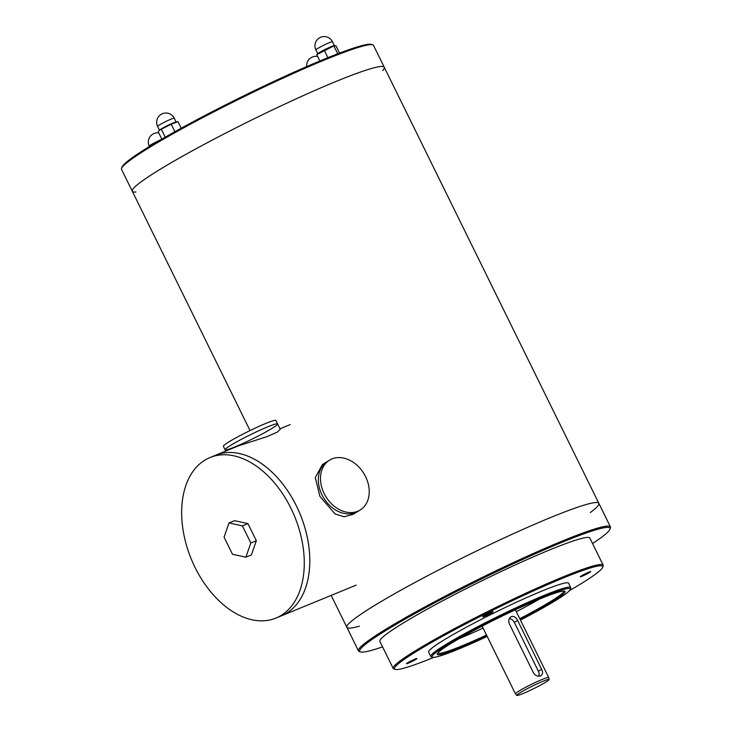 <?xml version="1.0" encoding="UTF-8"?>
<svg xmlns="http://www.w3.org/2000/svg" width="732" height="732" viewBox="0 0 732 732"><rect width="100%" height="100%" fill="white"/><g stroke="black" fill="none" stroke-linecap="round" stroke-linejoin="round"><path stroke-width="1.1" d="M590.331 512.528A140.416 11.227 153.8 0 0 598.849 503.332A140.416 11.227 153.8 0 0 511.558 534.534A140.416 11.227 153.8 0 0 373.503 606.133A140.416 11.227 153.8 0 0 346.867 627.324A140.416 11.227 153.8 0 0 359.348 626.18M382.653 70.601A140.416 11.227 153.8 0 0 384.273 67.271A140.416 11.227 153.8 0 0 296.982 98.472A140.416 11.227 153.8 0 0 158.926 170.062A140.416 11.227 153.8 0 0 132.291 191.253A140.416 11.227 153.8 0 0 135.923 192.013M132.291 191.253A140.416 11.227 153.8 0 1 200.797 146.199A140.416 11.227 153.8 0 1 335.915 81.508A140.416 11.227 153.8 0 1 384.273 67.271L373.549 45.466A140.416 11.227 153.8 0 0 372.744 44.853L371.444 44.414A139.446 11.145 153.8 0 0 324.221 59.173A139.446 11.145 153.8 0 0 194.556 120.981A139.446 11.145 153.8 0 0 122.024 167.152L121.576 168.442A140.416 11.227 153.8 0 0 121.567 169.449L250.051 430.572M372.744 44.853A140.416 11.227 153.8 0 0 325.191 59.713A140.416 11.227 153.8 0 0 194.62 121.951A140.416 11.227 153.8 0 0 121.576 168.442M286.679 613.16A86.788 55.897 67.7 0 1 281.454 615.822A86.788 55.897 -112.3 0 0 300.202 514.303A86.788 55.897 -112.3 0 0 215.519 455.258A86.788 55.897 67.7 0 1 296.469 506.032A86.788 55.897 67.7 0 1 286.679 613.16M329.537 460.163L322.419 464.536L315.272 477.603L319.93 496.397L335.009 513.937L344.159 516.792L353.144 514.331L358.03 511.32A29.253 22.253 -121.6 0 1 355.578 512.565A29.253 22.253 -121.6 0 1 322.839 496.506A29.253 22.253 -121.6 0 1 327.378 461.489A29.253 22.253 58.4 0 0 322.839 496.506A29.253 22.253 58.4 0 0 355.578 512.565A29.253 22.253 58.4 0 0 358.03 511.32L360.19 509.994A29.253 22.253 -121.6 0 1 357.738 511.238A29.253 22.253 -121.6 0 1 324.999 495.18A29.253 22.253 -121.6 0 1 329.537 460.163A29.253 22.253 -121.6 0 1 363.813 473.421A29.253 22.253 -121.6 0 1 360.19 509.994M210.002 457.527A86.788 55.897 67.7 0 1 294.676 516.572A86.788 55.897 67.7 0 1 275.937 618.082A86.788 55.897 67.7 0 1 193.056 563.219A86.788 55.897 67.7 0 1 204.777 460.19A86.788 55.897 67.7 0 1 210.002 457.527L238.623 445.77L266.915 436.665L277.126 432.209L280.237 429.3L277.602 423.947A29.253 2.342 153.8 0 0 250.326 434.762A29.253 2.342 153.8 0 0 225.108 449.777A29.253 2.342 -26.2 0 1 239.382 440.39A29.253 2.342 -26.2 0 1 267.528 426.912A29.253 2.342 -26.2 0 1 277.602 423.947A29.253 2.342 -26.2 0 1 252.394 438.962A29.253 2.342 -26.2 0 1 225.108 449.777L225.74 451.068M245.87 557.189L251.396 554.929L256.346 540.728L247.919 523.609L234.542 520.69L229.025 522.95L242.402 525.878L250.829 542.998L245.87 557.189L232.492 554.27L224.074 537.151L229.025 522.95M256.346 540.728L250.829 542.998M247.919 523.609L242.402 525.878M164.901 137.36L166.146 136.646M165.139 137.012L161.315 129.253L159.439 130.232L158.194 131.723L161.836 139.135M174.893 131.705L171.206 124.211L161.315 129.253M181.197 128.219L177.968 121.658L171.206 124.211M159.439 130.232L159.814 129.921A9.26 0.741 -26.2 0 1 162.275 128.32A9.26 0.741 -26.2 0 1 175.68 122.116L176.906 121.851M337.187 53.994L337.855 53.738M339.538 53.097L335.979 45.86L333.874 45.906L316.746 54.635L318.1 53.473A9.26 0.741 -26.2 0 1 324.203 49.904A9.26 0.741 -26.2 0 1 332.31 46.198A9.26 0.741 -26.2 0 1 333.966 45.668L334.515 45.549L333.874 45.906L337.699 53.674M327.89 57.672L324.267 50.288M319.866 60.966L316.746 54.635M277.602 423.947L275.891 420.461A29.253 2.342 153.8 0 0 265.817 423.425A29.253 2.342 153.8 0 0 237.662 436.903A29.253 2.342 153.8 0 0 223.388 446.291L225.108 449.777M481.702 626.363A19.499 1.556 153.8 0 0 482.196 626.272M540.6 675.892C542.796 674.657 543.144 672.452 541.643 669.286L517.616 620.443C515.987 617.25 513.919 615.969 511.421 616.591C508.886 618.037 508.191 620.452 509.335 623.838L533.363 672.681C535.348 675.654 537.764 676.725 540.6 675.892L541.085 675.645M538.779 676.194A5.847 4.447 58.4 0 0 538.395 671.281L514.367 622.438A5.847 4.447 58.4 0 0 509.326 618.65M511.421 616.591L510.927 616.838M549.101 679.506L548.707 677.53A18.529 1.482 153.8 0 0 548.698 677.503A18.529 1.482 153.8 0 0 542.321 679.378A18.529 1.482 153.8 0 0 524.496 687.915A18.529 1.482 153.8 0 0 515.456 693.863A18.529 1.482 153.8 0 0 515.474 693.89L516.801 695.4A18.007 1.437 153.8 0 0 533.573 688.721A18.007 1.437 153.8 0 0 549.101 679.506A18.007 1.437 153.8 0 0 542.888 681.3A18.007 1.437 153.8 0 0 525.411 689.681A18.007 1.437 153.8 0 0 516.801 695.4M433.948 657.318A116.04 9.278 -26.2 0 1 395.152 669.387A116.04 9.278 -26.2 0 1 494.512 609.326A116.04 9.278 -26.2 0 1 602.711 567.254A116.04 9.278 -26.2 0 1 569.487 590.623M412.336 661.344A5.847 0.467 153.8 0 0 416.947 658.553A5.847 0.467 153.8 0 0 411.494 660.721A5.847 0.467 153.8 0 0 406.443 663.723A5.847 0.467 153.8 0 0 412.336 661.344M487.192 636.428A77.034 6.158 -26.2 0 1 432.502 657.235L431.203 656.796A78.013 6.24 -26.2 0 1 430.755 656.458L428.613 652.093A78.013 6.24 -26.2 0 1 495.848 612.062A78.013 6.24 -26.2 0 1 568.599 583.212L570.75 587.576A78.013 6.24 -26.2 0 1 570.74 588.135L570.292 589.425A77.034 6.158 -26.2 0 1 520.443 620.068M488.573 614.45A5.847 0.467 153.8 0 0 493.185 611.659A5.847 0.467 153.8 0 0 487.732 613.828A5.847 0.467 153.8 0 0 482.69 616.829A5.847 0.467 153.8 0 0 488.573 614.45M586.149 574.373A5.847 0.467 153.8 0 0 590.761 571.591A5.847 0.467 153.8 0 0 585.307 573.751A5.847 0.467 153.8 0 0 580.266 576.752A5.847 0.467 153.8 0 0 586.149 574.373M483.083 628.074A70.208 5.618 -26.2 0 1 459.046 638.688M539.402 599.151A70.208 5.618 -26.2 0 1 516.334 611.714M331.166 595.409L346.867 627.324A140.416 11.227 -26.2 0 1 467.904 555.249A140.416 11.227 -26.2 0 1 598.849 503.332L384.273 67.271M382.562 646.85A139.446 11.145 -26.2 0 1 360.556 651.919L359.256 651.48A140.416 11.227 -26.2 0 1 358.451 650.867A140.416 11.227 -26.2 0 1 479.487 578.802A140.416 11.227 -26.2 0 1 610.433 526.875A140.416 11.227 -26.2 0 1 610.424 527.891L609.976 529.181A139.446 11.145 -26.2 0 1 592.545 543.528M360.556 651.919A139.446 11.145 -26.2 0 1 479.954 579.744A139.446 11.145 -26.2 0 1 609.976 529.181M395.152 669.387L393.853 668.947A117.01 9.36 -26.2 0 1 393.185 668.444L379.881 641.406A117.01 9.36 -26.2 0 1 480.741 581.354A117.01 9.36 -26.2 0 1 589.864 538.084L603.168 565.122A117.01 9.36 -26.2 0 1 603.159 565.964L602.711 567.254M393.185 668.444A117.01 9.36 -26.2 0 1 494.045 608.384A117.01 9.36 -26.2 0 1 603.168 565.122M430.755 656.458A78.013 6.24 -26.2 0 1 497.998 616.417A78.013 6.24 -26.2 0 1 570.75 587.576M432.502 657.235A77.034 6.158 -26.2 0 1 498.465 617.36A77.034 6.158 -26.2 0 1 570.292 589.425M486.981 635.998A71.187 5.691 -26.2 0 1 437.315 653.804A71.187 5.691 -26.2 0 1 498.666 617.781A71.187 5.691 -26.2 0 1 564.647 591.154A71.187 5.691 -26.2 0 1 520.232 619.638M486.515 635.056A70.208 5.618 -26.2 0 1 437.773 653.045M563.759 591.044A70.208 5.618 -26.2 0 1 519.766 618.696M174.225 118.2A9.26 9.26 0 0 0 161.827 113.972A9.26 9.26 0 0 0 157.6 126.38A9.26 0.741 -26.2 0 1 159.356 124.98A9.26 0.741 -26.2 0 1 160.345 124.394A9.26 0.741 -26.2 0 1 169.147 119.947A9.26 0.741 -26.2 0 1 174.225 118.2L176.11 122.024M332.511 41.751A9.26 9.26 0 0 0 320.113 37.533A9.26 9.26 0 0 0 315.885 49.932A9.26 0.741 -26.2 0 1 317.642 48.532A9.26 0.741 -26.2 0 1 330.379 42.273A9.26 0.741 -26.2 0 1 332.511 41.751L334.387 45.576M158.734 132.84A9.26 9.26 0 0 0 149.301 146.125A9.26 0.741 -26.2 0 1 151.057 144.726A9.26 0.741 -26.2 0 1 160.912 139.666M538.395 671.281L541.643 669.286M514.367 622.438L517.616 620.443M275.937 618.082L356.182 585.133M279.981 428.787L290.247 424.569M157.6 126.38L159.485 130.205M315.885 49.932L317.77 53.756M317.67 56.501A9.26 9.26 0 0 0 306.69 66.594M548.698 677.503L515.374 609.774M515.456 693.863L482.132 626.135M610.433 526.875L598.849 503.332M358.451 650.867L346.867 627.324"/></g></svg>
